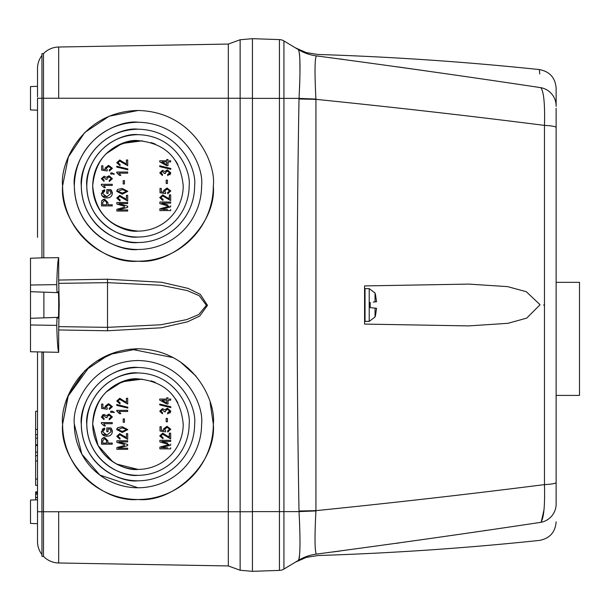 <?xml version="1.0" encoding="UTF-8"?>
<svg xmlns="http://www.w3.org/2000/svg" width="610" height="610" viewBox="0 0 610 610"><rect width="100%" height="100%" fill="white"/><g stroke="black" fill="none" stroke-linecap="round" stroke-linejoin="round"><path stroke-width="0.91" d="M579.5 338.878L579.5 282.338L579.5 395.41L556.137 395.41M375.036 317.017L375.036 308.111L376.522 308.248A42.052 17.682 6.3 0 1 376.53 308.286L375.623 314.813A42.052 42.052 0 0 1 375.036 317.017L369.21 321.356L369.21 288.644L375.036 292.983L375.036 301.889L374.456 301.942M375.623 295.187L375.623 295.187A42.052 42.052 0 0 0 375.036 292.983M373.244 302.064L376.522 301.752A42.052 17.682 173.7 0 0 376.53 301.714L375.623 295.446L376.53 301.714M374.456 308.058L370.178 307.646L370.178 302.354M371.597 307.783L373.244 307.936M137.967 261.21C100.68 264.58 59.239 223.138 62.609 185.852A75.358 75.358 0 0 0 137.967 261.21A75.358 75.358 0 0 0 213.325 185.852C216.687 223.138 175.245 264.58 137.967 261.21M137.967 499.498C100.68 502.869 59.239 461.427 62.609 424.148A75.358 75.358 0 0 0 137.967 499.498A75.358 75.358 0 0 0 213.325 424.148C216.687 461.427 175.245 502.869 137.967 499.498M58.751 283.36L107.596 282.651L161.124 285.267L187.262 290.581L199.333 295.766L206.378 305.313L198.753 314.577L186.736 319.579L160.811 324.772L107.596 327.349L58.751 326.64L59.223 305L58.674 280.051L107.512 279.235L161.543 282.255L188.04 288.377L200.309 294.356L207.484 305.358L199.722 316.041L187.499 321.813L161.231 327.791L107.512 330.765L58.674 329.949L58.674 352.313L30.5 351.756L30.5 318.313L57.012 317.391L56.753 325.374C57.157 340.525 57.797 349.5 58.674 352.313M43.882 292.152L43.882 317.848L30.5 318.313L30.5 291.687L57.912 292.64L58.095 292.152C58.895 287.584 58.895 322.415 58.095 317.848L57.363 317.375M57.912 317.36L43.882 317.848M58.674 280.051L58.674 257.687C57.797 260.5 57.157 269.475 56.753 284.626L57.012 292.609L30.5 291.687L30.5 258.243L43.783 257.786L43.493 98.248L58.674 98.248L58.674 47.016L228.315 44.057L240.134 39.749L252.433 38.674L252.433 98.248L240.134 98.248L240.134 39.749L252.433 38.674L252.433 571.341L240.134 570.251L240.134 511.752L252.433 511.752L252.433 571.326L279.441 570.396L252.433 571.341M30.5 278.808L30.5 279.891M37.507 237.336L37.507 98.248C37.507 82.861 37.507 82.861 37.507 98.248L41.945 98.248L41.945 53.649L43.493 53.649L43.493 98.248L41.945 98.248L41.945 257.847L58.674 257.687M37.507 479.063L35.639 479.063L35.639 455.685L37.507 455.685M37.507 434.655L35.639 434.655L35.639 411.277L37.507 411.277M137.967 378.886C124.722 377.071 93.322 390.644 92.705 424.148C93.322 457.645 124.722 471.217 137.967 469.403L116.594 464.042M112.766 461.739L98.035 445.452L92.705 424.148A45.254 45.254 0 0 0 137.967 469.403A45.254 45.254 0 0 0 183.221 424.148A45.254 45.254 0 0 1 137.967 469.403A45.254 45.254 0 0 1 92.705 424.148C95.412 396.63 110.494 381.547 137.944 378.886C165.424 381.532 180.522 396.614 183.221 424.148M137.967 140.597C124.722 138.783 93.322 152.355 92.705 185.852C93.322 219.356 124.722 232.929 137.967 231.114C110.418 228.384 95.335 213.294 92.705 185.852A45.254 45.254 0 0 0 137.967 231.114A45.254 45.254 0 0 0 183.221 185.852A45.254 45.254 0 0 1 137.967 231.114A45.254 45.254 0 0 1 92.705 185.852C95.412 158.341 110.494 143.258 137.944 140.597C165.424 143.243 180.522 158.325 183.221 185.852M160.011 188.414L160.011 192.76L160.011 188.414L161.276 188.414L160.011 188.414M163.938 192.226L161.276 191.814L163.938 192.226L163.518 190.625L166.995 187.987L163.518 190.625M170.808 190.953L166.995 187.987L170.808 190.953L167.727 193.744L167.582 192.615L167.727 193.744M169.687 190.968L167.582 192.615L169.687 190.968L167.056 189.115L164.639 190.938L165.706 192.478L165.546 193.599L160.011 192.76M124.326 197.869L126.422 199.539L119.773 195.33L116.746 198.067L119.972 200.942L120.109 199.821L118.653 199.485M127.688 195.33L126.422 195.33L127.688 195.33L127.688 201.079L127.688 195.33M127.688 203.603L127.688 202.482L127.688 203.603L118.767 203.603L127.688 206.195L127.688 207.347L127.688 206.195M127.688 211.037L127.688 209.916L127.688 211.037L116.884 211.037L116.884 209.634M124.531 207.179L116.884 209.283L124.531 207.179M124.402 206.271L116.884 204.068L116.884 202.482L127.688 202.482M116.937 190.381L116.746 191.326L122.29 194.209L127.825 191.342L122.29 188.459L117.882 189.336L117.044 190.167M159.873 202.017L159.873 203.603L159.873 202.017L170.67 202.017L170.67 203.138L161.757 203.138L167.727 204.876M163.541 203.656L161.757 203.138M163.129 209.451L167.605 209.451M159.873 208.818L159.873 210.572L159.873 208.818L167.514 206.714L162.984 207.964M169.115 206.294L167.514 206.714L169.115 206.294L167.384 205.806L169.115 206.294M169.069 198.883L169.405 194.864L170.67 194.864L169.405 194.864L169.405 199.073L162.756 194.864L159.728 197.594L162.954 200.469L163.099 199.348L161.642 199.02M168.581 198.547L167.841 197.892M107.917 204.777L107.917 202.497L107.917 204.777L112.263 204.777L107.917 204.777M112.263 205.898L112.263 204.777L112.263 205.898L101.466 205.898L101.672 200.842L103.471 199.302M111.386 190.396L110.753 189.626L106.796 189.626L110.753 189.626L112.408 193.339L112.27 192.242M111.943 191.326L111.462 190.495M102.205 190.945L104.554 189.771L104.828 190.892L104.554 189.771L101.329 193.416C101.801 196.489 103.669 197.983 106.918 197.907C110.12 197.945 111.95 196.42 112.408 193.339C111.943 196.428 110.113 197.945 106.918 197.907L105.08 197.709M101.329 193.416L101.74 195.36L104.874 197.663M111.142 193.408L110.036 190.755L111.142 193.408L106.872 196.778L103.837 195.993M108.061 193.416L108.061 190.755L108.061 193.416L106.796 193.416L106.796 189.626M160.011 426.703L160.011 431.049L160.011 426.703L161.276 426.703L160.011 426.703M163.938 430.515L161.276 430.111L163.938 430.515L163.518 428.914L166.995 426.276L163.518 428.914M170.808 429.242L166.995 426.276L170.808 429.242L167.727 432.032L167.582 430.904L167.727 432.032M169.687 429.257L167.582 430.904L169.687 429.257L167.056 427.404L164.639 429.226L165.706 430.767L165.546 431.888L160.011 431.049M124.326 436.158L126.422 437.827L119.773 433.618L116.746 436.356L119.972 439.23L120.109 438.11L118.653 437.774M127.688 433.618L126.422 433.618L127.688 433.618L127.688 439.368L127.688 433.618M127.688 441.892L127.688 440.771L127.688 441.892L118.767 441.892L127.688 444.484L127.688 445.636L127.688 444.484M127.688 449.326L127.688 448.205L127.688 449.326L116.884 449.326L116.884 447.923M124.531 445.468L116.884 447.572L124.531 445.468M124.402 444.56L116.884 442.364L116.884 440.771L127.688 440.771M116.937 428.67L116.746 429.615L122.29 432.498L127.825 429.631L122.29 426.748L117.882 427.625L117.044 428.456M159.873 440.306L159.873 441.892L159.873 440.306L170.67 440.306L170.67 441.426L161.757 441.426L167.727 443.165M163.541 441.945L161.757 441.426M163.129 447.74L167.605 447.74M159.873 447.107L159.873 448.861L159.873 447.107L167.514 445.003L162.984 446.253M169.115 444.583L167.514 445.003L169.115 444.583L167.384 444.095L169.115 444.583M169.069 437.172L169.405 433.153L170.67 433.153L169.405 433.153L169.405 437.362L162.756 433.153L159.728 435.883L162.954 438.765L163.099 437.637L161.642 437.309M168.581 436.836L167.841 436.18M107.917 443.066L107.917 440.786L107.917 443.066L112.263 443.066L107.917 443.066M112.263 444.187L112.263 443.066L112.263 444.187L101.466 444.187L101.672 439.131L103.471 437.591M111.386 428.685L110.753 427.915L106.796 427.915L110.753 427.915L112.408 431.628L112.27 430.53M111.943 429.615L111.462 428.792M102.205 429.234L104.554 428.06L104.828 429.181L104.554 428.06L101.329 431.705C101.801 434.778 103.669 436.272 106.918 436.196C110.12 436.234 111.95 434.709 112.408 431.628C111.943 434.716 110.113 436.234 106.918 436.196L105.08 435.997M101.329 431.705L101.74 433.649M101.748 433.657L104.874 435.952M111.142 431.697L110.036 429.043L111.142 431.697L106.872 435.075L103.837 434.282M108.061 431.705L108.061 429.043L108.061 431.705L106.796 431.705L106.796 427.915M112.263 184.296L112.263 185.425L112.263 184.296L101.329 184.296L101.329 185.028L104.135 187.666L105.393 187.666L103.708 185.425L112.263 185.425L103.708 185.425M112.263 422.585L112.263 423.714L112.263 422.585L101.329 422.585L101.329 423.317L104.135 425.955L105.393 425.955L103.708 423.714L112.263 423.714L103.708 423.714M228.315 44.057L228.315 98.248L240.134 98.248L240.134 511.752L228.315 511.752L228.315 565.943L240.134 570.251M58.674 98.248L228.315 98.248L228.315 511.752L43.493 511.752L43.493 556.351A21.541 21.541 0 0 0 58.674 562.984L58.674 511.752M228.315 565.943L58.674 562.984M213.325 185.852C216.352 163.815 193.744 111.523 137.967 110.501C82.19 111.523 59.574 163.815 62.609 185.852L68.35 156.991L84.714 132.538L109.152 116.22L138.02 110.501M210.13 402.455L213.325 424.148C216.352 402.104 193.744 349.812 137.967 348.79C82.19 349.812 59.574 402.104 62.609 424.148L68.35 395.28L84.714 370.827L109.152 354.517L138.02 348.79M58.674 47.016A21.541 21.541 0 0 0 43.493 53.649M62.609 424.148L67.855 396.508L89.792 366.191M96.258 361.379L115.961 352.069M130.792 349.126L173.446 357.666M179.958 361.57L196.123 376.225M43.493 511.752L43.493 352.206L41.945 352.153L41.945 511.752L43.493 511.752M58.674 329.949L58.751 326.64M74.336 424.148L81.824 454.084L99.788 475.045L137.967 487.771L99.788 475.045L81.824 454.084L74.336 424.148C71.782 405.536 90.867 361.387 137.967 360.518C185.059 361.387 204.152 405.536 201.59 424.148A63.631 63.631 0 0 1 137.967 487.771A63.631 63.631 0 0 1 74.336 424.148M137.967 122.229C119.354 119.667 75.205 138.76 74.336 185.852C75.205 232.951 119.354 252.037 137.967 249.482C119.354 252.037 75.205 232.951 74.336 185.852C75.205 138.76 119.354 119.667 137.967 122.229M43.493 556.351L41.945 556.351L41.945 511.752L37.507 511.752L37.507 541.444L37.507 523.677L30.5 523.433M57.912 292.64L57.363 292.625M201.59 185.852A63.631 63.631 0 0 1 137.967 249.482A63.631 63.631 0 0 1 74.336 185.852C71.782 167.247 90.867 123.098 137.967 122.229C185.059 123.098 204.152 167.247 201.59 185.852M41.945 55.457A21.541 21.541 180 0 0 37.507 68.556L37.507 96.891M30.5 98.248L30.5 109.93L30.5 86.567L37.507 86.323L37.507 68.556M30.5 109.93L37.507 110.174L37.507 134.375M37.507 352L37.507 511.752M37.507 86.323L37.507 88.869M37.507 89.296L37.507 92.438M37.507 94.275L37.507 96.22M37.507 185.852L37.507 134.375L37.507 185.852M41.945 554.543A21.541 21.541 -0 0 1 37.507 541.444A21.541 21.541 0 0 0 41.945 554.543A21.541 21.541 0 0 1 37.507 541.444M137.967 367.487C121.39 365.207 82.075 382.211 81.305 424.148C82.075 466.086 121.39 483.082 137.967 480.802C121.39 483.082 82.075 466.086 81.305 424.148C82.075 382.211 121.39 365.207 137.967 367.487M137.967 129.198C121.39 126.918 82.075 143.914 81.305 185.852C82.075 227.789 121.39 244.793 137.967 242.513C121.39 244.793 82.075 227.789 81.305 185.852C82.075 143.914 121.39 126.918 137.967 129.198M81.305 185.852C79.025 169.283 96.029 129.968 137.967 129.198C179.904 129.968 196.9 169.283 194.62 185.852C196.9 169.283 179.904 129.968 137.967 129.198C96.029 129.968 79.025 169.283 81.305 185.852A56.661 56.661 0 0 0 137.967 242.513A56.661 56.661 0 0 0 194.62 185.852M81.305 424.148C79.025 407.571 96.029 368.257 137.967 367.487C179.904 368.257 196.9 407.571 194.62 424.148C196.9 407.571 179.904 368.257 137.967 367.487C96.029 368.257 79.025 407.571 81.305 424.148A56.661 56.661 0 0 0 137.967 480.802A56.661 56.661 0 0 0 194.62 424.148M35.639 467.016L35.639 477.531M37.507 492.514L35.639 492.514L35.639 491.889L37.507 491.889M35.639 492.514L35.639 494.23L37.507 494.23M37.507 497.463L35.639 497.463L35.639 493.764L37.507 493.764M35.639 479.063L35.639 485.308L37.507 485.308M35.639 499.887L35.639 497.615L37.507 497.615L35.639 497.463M37.507 445.521L35.639 445.521L35.639 438.163L37.507 438.163M37.507 452.178L35.639 452.178L35.639 445.521M37.507 444.82L35.639 444.82M30.5 511.752L30.5 523.433L30.5 500.07L37.507 499.826M35.639 434.655L35.639 438.163M35.639 452.178L35.639 455.685M137.967 372.962C122.991 370.903 87.474 386.26 86.78 424.148C87.474 462.029 122.991 477.386 137.967 475.327C122.991 477.386 87.474 462.029 86.78 424.148C87.474 386.26 122.991 370.903 137.967 372.962M137.967 134.673C122.991 132.614 87.474 147.971 86.78 185.852C87.474 223.74 122.991 239.097 137.967 237.038C122.991 239.097 87.474 223.74 86.78 185.852C87.474 147.971 122.991 132.614 137.967 134.673M189.146 185.852A51.187 51.187 0 0 1 137.967 237.038A51.187 51.187 0 0 1 86.78 185.852C84.721 170.884 100.078 135.367 137.967 134.673C175.848 135.367 191.204 170.884 189.146 185.852M189.146 424.148A51.187 51.187 0 0 1 137.967 475.327A51.187 51.187 0 0 1 86.78 424.148C84.721 409.173 100.078 373.656 137.967 372.962C175.848 373.656 191.204 409.173 189.146 424.148M93.589 176.953L94.657 172.706M106.026 153.789L121.992 143.51L142.351 140.811M151.12 142.549L155.207 144.013M175.566 160.666L177.853 164.479M93.589 415.242L94.657 410.995M106.026 392.077L121.992 381.799L142.351 379.1M151.12 380.838L155.207 382.302M175.566 398.955L177.853 402.768M104.135 176.16L101.329 178.707L103.99 181.353L104.135 180.232L102.45 178.677L104.074 177.289L105.812 179.249L107.085 179.393L106.933 178.616L109.022 176.862L111.287 178.677L109.182 180.369L109.32 181.49L112.408 178.692L109.015 175.741L106.338 177.38L104.135 176.16L101.329 178.707M107.688 177.236L109.022 176.862M159.728 160.781L159.728 161.841L159.728 160.781L166.743 160.781L166.743 159.515L166.743 160.781M169.222 160.781L170.67 160.781L170.67 161.902L168.002 161.902L170.67 161.902M168.002 163.8L168.002 161.902L168.002 165.691L166.743 165.691L168.002 165.691M162.542 170.32L159.728 172.866L162.397 175.505L162.534 174.384L160.849 172.836L162.481 171.44L164.22 173.4L165.493 173.545L165.34 172.767L167.43 171.021L169.687 172.828L167.582 174.521L167.727 175.649L170.808 172.851L167.415 169.893L164.746 171.532L162.542 170.32L159.728 172.866M169.893 174.826L170.808 172.851L167.415 169.893M166.088 171.387L167.43 171.021M166.179 180.133L166.179 183.503L167.445 183.503L166.179 183.503L166.179 180.133L167.445 180.133L167.445 183.503M126.079 164.006L119.773 159.98L116.746 162.718L119.972 165.592L120.109 164.471L118.66 164.143M125.584 163.663L124.859 163.023M127.688 165.737L127.688 159.98L127.688 165.737L119.751 161.109L117.867 162.763L120.109 164.471L119.972 165.592L116.746 162.718M127.825 169.786L127.825 168.924L127.825 169.786L116.746 167.087L116.746 166.225L127.825 168.924M127.688 173.171L127.688 172.043L127.688 173.171L119.125 173.171L124.082 173.171M120.81 175.413L119.125 173.171L120.81 175.413L119.552 175.413L120.81 175.413M119.552 175.413L116.746 172.775L118.363 173.88M124.455 183.968L124.455 180.606L124.455 183.968L123.197 183.968L124.455 183.968M159.728 165.76L159.728 166.621L159.728 165.76L170.808 168.459L170.808 169.321L159.728 166.621M110.723 174.064L112.263 174.064L112.263 173.499L112.263 174.064L110.723 174.064L110.723 172.935L112.232 172.935L114.367 174.064L113.811 174.361L114.367 174.064M107.299 169.854L107.139 170.975L101.603 170.129L107.139 170.975L107.299 169.854L106.231 168.314L108.649 166.484L111.287 168.337L109.182 169.992L109.32 171.113L112.408 168.329L108.588 165.363L105.111 168.002L105.538 169.595L104.775 169.481M103.403 169.275L102.869 169.191L102.869 165.783L102.869 169.191L105.538 169.595M107.688 415.524L109.022 415.151L111.287 416.966L109.182 418.658L109.32 419.787L112.408 416.981L109.015 414.03L106.338 415.669L104.135 414.457L102.259 415.082M107.085 417.682L105.812 417.537L107.085 417.682L106.933 416.904L109.022 415.151M104.135 414.457L101.329 416.996L103.99 419.642L104.135 418.521L102.45 416.966L104.074 415.578L105.812 417.537M159.728 399.07L159.728 400.129L159.728 399.07L166.743 399.07L166.743 397.804L166.743 399.07M169.222 399.07L170.67 399.07L170.67 400.19L168.002 400.19L170.67 400.19M168.002 402.089L168.002 400.19L168.002 403.98L166.743 403.98L168.002 403.98M162.542 408.608L159.728 411.155L162.397 413.793L162.534 412.673L160.849 411.125L162.481 409.729L164.22 411.689L165.493 411.834L165.34 411.056L167.43 409.31L169.687 411.117L167.582 412.817L167.727 413.938L170.808 411.14L167.415 408.182L164.746 409.821L162.542 408.608L159.728 411.155M169.893 413.115L170.808 411.14L167.415 408.182M166.088 409.676L167.43 409.31M166.179 418.422L166.179 421.792L167.445 421.792L166.179 421.792L166.179 418.422L167.445 418.422L167.445 421.792M126.079 402.295L119.773 398.277L116.746 401.006L119.972 403.881L120.109 402.76L118.66 402.432M125.584 401.952L124.859 401.311M127.688 404.026L127.688 398.277L127.688 404.026L119.751 399.397L117.867 401.052L120.109 402.76L119.972 403.881L116.746 401.006M127.825 408.075L127.825 407.213L127.825 408.075L116.746 405.375L116.746 404.514L127.825 407.213M127.688 411.46L127.688 410.339L127.688 411.46L119.125 411.46L124.082 411.46M120.81 413.702L119.125 411.46L120.81 413.702L119.552 413.702L120.81 413.702M119.552 413.702L116.746 411.064L118.363 412.169M124.455 422.257L124.455 418.895L124.455 422.257L123.197 422.257L124.455 422.257M159.728 404.049L159.728 404.91L159.728 404.049L170.808 406.748L170.808 407.61L159.728 404.91M110.723 412.352L112.263 412.352L112.263 411.788L112.263 412.352L110.723 412.352L110.723 411.224L112.232 411.224L114.367 412.352L113.811 412.657L114.367 412.352M107.299 408.143L107.139 409.264L101.603 408.425L107.139 409.264L107.299 408.143L106.231 406.603L108.649 404.773L111.287 406.626L109.182 408.281L109.32 409.401L112.408 406.618L108.588 403.652L105.111 406.291L105.538 407.884L104.775 407.77M103.403 407.564L102.869 407.48L102.869 404.072L102.869 407.48L105.538 407.884M106.872 196.778L102.587 193.523L104.828 190.892M110.036 190.755L108.061 190.755M101.672 200.842L104.592 199.165L107.917 202.497M159.728 197.594L162.954 200.469M170.67 194.864L170.67 200.614L162.733 195.985L160.849 197.64L163.099 199.348M167.384 205.806L159.873 203.603M170.67 205.73L170.67 206.881L161.246 209.451M170.67 209.451L170.67 210.572L159.873 210.572M117.882 189.336L116.746 191.326M127.688 207.347L118.256 209.916L127.688 209.916M127.688 201.079L119.751 196.45L117.867 198.105L120.109 199.821L119.972 200.942L116.746 198.067M126.422 199.539L126.422 195.33M161.276 188.414L161.276 191.814M112.408 178.692L109.015 175.741M105.812 179.249L107.085 179.393L106.933 178.616M103.99 181.353L104.135 180.232L102.45 178.677M166.743 165.691L159.728 161.841M166.743 159.515L168.002 159.515L168.002 160.781M167.727 175.649L167.582 174.521M164.235 173.232L165.493 173.545L165.34 172.767M126.422 164.189L126.422 159.98L127.688 159.98M116.746 172.775L116.746 172.043L127.688 172.043M123.197 183.968L123.197 180.606L124.455 180.606M112.263 173.499L113.811 174.361M101.603 170.129L101.603 165.783L102.869 165.783M112.408 168.329L108.588 165.363L105.111 168.002M111.287 168.337L109.182 169.992M106.872 435.075L102.587 431.811L104.828 429.181M110.036 429.043L108.061 429.043M101.672 439.131L104.592 437.454L107.917 440.786M159.728 435.883L162.954 438.765M170.67 433.153L170.67 438.903L162.733 434.274L160.849 435.929L163.099 437.637M167.384 444.095L159.873 441.892M170.67 444.019L170.67 445.17L161.246 447.74M170.67 447.74L170.67 448.861L159.873 448.861M117.882 427.625L116.746 429.615M127.688 445.636L118.256 448.205L127.688 448.205M127.688 439.368L119.751 434.739L117.867 436.394L120.109 438.11L119.972 439.23L116.746 436.356M126.422 437.827L126.422 433.618M161.276 426.703L161.276 430.111M112.408 416.981L109.015 414.03M103.99 419.642L104.135 418.521L102.45 416.966M166.743 403.98L159.728 400.129M166.743 397.804L168.002 397.804L168.002 399.07M167.727 413.938L167.582 412.817M165.493 411.834L164.235 411.521M126.422 402.478L126.422 398.277L127.688 398.277M116.746 411.064L116.746 410.339L127.688 410.339M123.197 422.257L123.197 418.895L124.455 418.895M112.263 411.788L113.811 412.657M101.603 408.425L101.603 404.072L102.869 404.072M112.408 406.618L108.588 403.652L105.111 406.291M111.287 406.626L109.182 408.281M106.658 204.777L106.658 202.429L104.653 200.286L102.732 202.451L102.732 204.777L106.658 204.777L102.732 204.777L102.732 202.451M117.867 191.372L122.282 193.088L126.705 191.304L122.282 189.58L117.867 191.372L122.282 193.088L126.705 191.304M161.863 161.902L166.743 164.578L166.743 161.902L161.863 161.902L166.743 161.902L166.743 164.578M106.658 443.066L106.658 440.717L104.653 438.575L102.732 440.74L102.732 443.066L106.658 443.066L102.732 443.066L102.732 440.74M117.867 429.661L122.282 431.377L126.705 429.592L122.282 427.869L117.867 429.661L122.282 431.377L126.705 429.592M161.863 400.19L166.743 402.867L166.743 400.19L161.863 400.19L166.743 400.19L166.743 402.867M106.658 203.748L106.193 200.835M106.658 442.036L106.193 439.131M252.433 38.674L279.441 39.604L279.441 570.396A9.348 9.348 0 0 0 283.924 569.069L295.408 562.168L306.273 557.403L317.993 555.519C391.978 553.194 465.781 548.154 539.4 540.422C549.701 538.477 555.283 532.286 556.137 521.832M364.574 285.915L364.574 324.085L468.762 325.9L507.901 323.315L526.712 318.123L540.079 304.733L526.3 291.702L507.596 286.631L468.762 284.1L364.574 285.915L364.574 315.279M252.433 98.385L283.924 98.385L283.924 40.931A9.348 9.348 0 0 0 279.441 39.604M299.685 525.591L299.03 511.615C300.501 540.368 300.288 556.625 298.389 560.376L283.924 569.069L283.924 511.615L252.433 511.615M299.014 98.972L299.03 98.385L283.924 98.385L283.924 511.615L299.03 511.615L299.014 511.028A46.726 0.511 -1 0 1 315.934 510.654L315.934 99.346C394.472 107.322 470.653 116.007 544.471 125.393L544.471 484.607C470.684 493.993 394.502 502.671 315.934 510.654L315.919 510.944C314.592 537.12 314.752 551.509 316.384 554.109A46.726 46.665 59 0 0 298.389 560.376L298.351 560.399C294.386 562.778 294.386 562.778 298.351 560.399A46.726 46.718 -121 0 1 316.445 554.109C318.481 555.977 318.481 555.977 316.445 554.109C393.717 543.823 468.488 533.239 540.765 522.343C543.792 518.523 545.027 505.942 544.471 484.607A18.689 2.28 -0 0 0 556.137 482.495L556.137 127.505A18.689 2.28 180 0 0 544.471 125.393C545.027 104.02 543.792 91.447 540.765 87.657C468.457 76.761 393.686 66.17 316.445 55.891C318.481 54.023 318.481 54.023 316.445 55.891A46.726 46.718 -59 0 1 298.351 49.601C294.386 47.214 294.386 47.214 298.351 49.601L298.389 49.623C300.288 53.314 300.501 69.57 299.03 98.385A46.726 0.923 1.9 0 0 315.919 99.056L315.934 99.346A46.726 0.511 -179 0 1 299.014 98.972C296.567 236.322 296.567 373.678 299.014 511.028M283.924 40.931L298.389 49.623A46.726 46.665 121 0 0 316.384 55.891C314.752 58.453 314.592 72.842 315.919 99.056M299.556 87.848L299.662 84.897M299.701 83.959L299.8 80.512M299.96 71.828L299.868 59.932M299.8 58.24L299.51 53.909M298.991 50.752L298.389 49.623M299.113 558.752L299.274 557.944M299.327 557.609L299.548 555.74M299.876 549.831L299.96 545.767M299.975 543.601L299.983 542.641M299.96 537.692L299.838 530.952M468.762 325.9L364.574 324.085M543.8 304.84L543.8 305.221M299.03 511.615A46.726 0.923 178.1 0 1 315.919 510.944M543.96 510.074L541.253 521.802M485.789 530.395L484.576 530.578M399.291 542.908L396.256 543.335M340.464 550.975L332.747 551.997M339.915 58.949L343.056 59.368M398.33 66.963L427.046 71.05M544.356 105.202L544.501 108.298M540.765 87.657C538.95 63.501 538.95 63.501 540.765 87.657A18.689 18.613 180 0 1 556.137 105.972L556.137 88.168C555.283 77.714 549.701 71.522 539.4 69.578L539.743 73.978M540.765 522.343C538.95 546.468 538.95 546.468 540.765 522.343A18.689 18.613 -0 0 0 556.137 504.028L556.137 482.495M556.137 504.028C556.137 527.772 556.137 527.772 556.137 504.028C556.137 527.772 556.137 527.772 556.137 504.028M556.137 105.972C556.137 82.228 556.137 82.228 556.137 105.972L556.137 106.422M556.137 368.364L556.137 369.431M556.137 318.801L556.137 320.677M556.137 397.278L556.137 370.689M556.137 364.239L556.137 363.125M556.137 308.134L556.137 280.47M556.137 159.355L556.137 167.925M556.137 343.933L556.137 346.846M556.137 349.088L556.137 351.04M556.137 317.391L556.137 315.637M556.137 223.237L556.137 227.438M556.137 108.298L556.137 127.505M364.574 320.883L365.039 321.356L365.039 288.644L364.574 289.117M107.512 330.765L107.512 279.235M56.753 284.626L30.5 285.015M37.507 429.394L35.639 429.394M30.5 324.985L56.753 325.374M37.507 460.946L35.639 460.946M579.5 282.338L556.137 282.338M365.039 288.644L369.21 288.644M365.039 321.356L369.21 321.356M364.574 306.395L365.039 307.272M539.4 69.578C465.781 61.846 391.978 56.806 317.993 54.481L306.281 52.605L295.408 47.832"/></g></svg>
